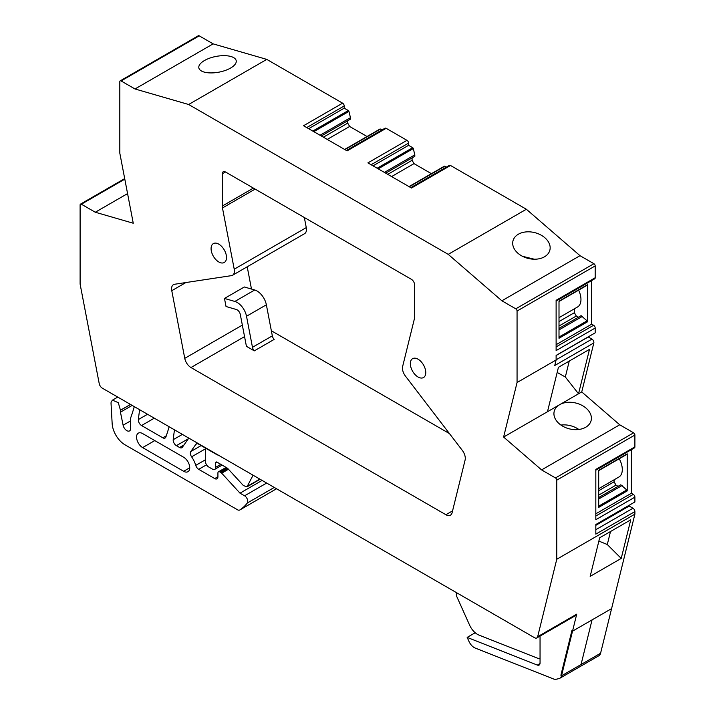 <?xml version="1.0" encoding="UTF-8"?>
<svg xmlns="http://www.w3.org/2000/svg" width="715" height="715" viewBox="0 0 715 715"><rect width="100%" height="100%" fill="white"/><g stroke="black" fill="none" stroke-linecap="round" stroke-linejoin="round"><path stroke-width="1.07" d="M559.827 678.276L598.893 655.718A9.054 5.228 -120 0 0 600.582 653.251L561.516 675.809L560.891 675.264L571.902 630.63L560.891 675.264L561.516 675.809A9.054 5.228 -120 0 1 559.827 678.276A9.054 5.228 -120 0 1 558.978 678.606L556.199 679.25A9.054 5.228 -120 0 1 553.526 678.955L475.216 648.067A9.054 5.228 -120 0 1 468.995 641.444L467.163 637.396L537.349 665.084A4.531 2.619 -120 0 0 539.11 665.066A4.531 2.619 -120 0 0 540.048 662.993L540.048 636.073M320.034 135.251L350.457 117.689L348.938 111.406A0.903 0.527 -120 0 0 348.321 110.539L344.21 108.171L344.21 105.945A2.261 1.305 -120 0 0 342.61 103.175L266.775 59.39L213.124 43.865L199.226 35.839A1.814 1.046 -120 0 0 198.314 35.75L120.191 80.858A1.814 1.046 -120 0 0 119.816 81.689L119.816 153.18L133.258 223.232L95.283 212.239L81.385 204.213A1.814 1.046 -120 0 0 80.482 204.124A1.814 1.046 -120 0 0 80.107 204.955L80.107 284.07L99.215 383.571A4.531 2.619 -120 0 0 102.317 388.165L534.552 637.717A4.531 2.619 -120 0 0 536.813 637.941A4.531 2.619 -120 0 0 537.662 636.707L556.762 559.264L556.762 480.149A1.814 1.046 -120 0 0 555.484 477.933L541.586 469.907L503.61 437.044L517.061 382.525L517.061 311.034A1.814 1.046 -120 0 0 515.774 308.817L501.876 300.792L448.225 254.361L188.644 104.497L134.992 88.973L121.094 80.947A1.814 1.046 -120 0 0 120.191 80.858M350.457 117.689L350.457 119.164L321.321 135.993L347.731 120.737L347.731 123.141L349.653 126.466L367.045 136.511M381.971 129.969L380.443 129.084A0.903 0.527 -120 0 0 379.835 129.245M373.033 165.844L408.569 145.324L408.569 143.107A2.261 1.305 -120 0 0 406.969 140.337L386.163 128.316A2.261 1.305 -120 0 0 385.028 128.208L346.426 150.49M408.569 145.324L412.689 147.701L377.145 168.222M384.393 172.404L414.816 154.842L413.297 148.559A0.903 0.527 -120 0 0 412.689 147.701M414.816 154.842L414.816 156.326L385.68 173.146L412.09 157.899L412.09 160.303L414.012 163.628L431.413 173.673M446.33 167.122L444.802 166.246A0.903 0.527 -120 0 0 444.194 166.398M556.118 301.078L594.719 278.796A2.261 1.305 -120 0 0 595.184 277.76L595.184 265.926A1.814 1.046 -120 0 0 593.906 263.71L580.008 255.684L526.356 209.254L450.522 165.478A2.261 1.305 -120 0 0 449.386 165.362L410.794 187.643M556.118 344.684L591.663 324.163L591.663 280.557M591.663 324.163L593.584 325.271L556.118 346.9M517.061 382.525L556.118 359.976L556.118 355.4L595.184 332.85L595.184 328.042A2.261 1.305 -120 0 0 593.584 325.271M588.141 336.917A2.717 1.573 -120 0 0 588.248 336.98L591.957 339.116L556.118 359.806M595.827 470.193L634.42 447.912A2.261 1.305 -120 0 0 634.893 446.875L634.893 435.042A1.814 1.046 -120 0 0 633.615 432.825L619.717 424.799L581.742 391.936L593.825 342.95A2.717 1.573 -120 0 0 591.957 339.116M595.827 513.79L631.372 493.279L631.372 449.672M631.372 493.279L633.293 494.387L595.827 516.016M536.813 637.941L575.879 615.383A4.531 2.619 -120 0 0 576.728 614.149L572.527 631.166L611.593 608.617L634.893 514.157L634.893 511.574L595.827 534.132L595.827 524.515L634.893 501.966L634.893 497.157A2.261 1.305 -120 0 0 633.293 494.387M628.583 505.603A2.717 1.573 -120 0 0 629.191 506.068L632.972 508.249L595.827 529.69M634.893 511.574A2.717 1.573 -120 0 0 632.972 508.249M572.527 631.166L571.902 630.63L572.527 631.166L561.516 675.809L581.045 664.53L592.056 619.887L611.593 608.617L600.582 653.251L581.045 664.53L592.056 619.887L572.527 631.166M127.574 193.595L95.283 212.239M213.124 43.865L134.992 88.973M266.775 59.39L188.644 104.497M204.07 72.054A19.019 7.999 -10.9 0 0 225.252 70.463A19.019 7.999 -10.9 0 0 236.2 60.704A19.019 7.999 -10.9 0 0 230.972 56.521A19.019 7.999 -10.9 0 0 209.79 58.112A19.019 7.999 -10.9 0 0 198.841 67.871A19.019 7.999 -10.9 0 0 204.07 72.054M526.356 209.254L448.225 254.361M406.969 140.337L367.903 162.886L411.456 188.027L450.522 165.478M342.61 103.175L303.544 125.733L347.097 150.874L386.163 128.316M308.666 128.691L344.21 108.171M323.394 137.191L347.731 123.141M327.238 139.407L349.653 126.466M387.762 174.353L412.09 160.303M391.606 176.569L414.012 163.628M580.008 255.684L501.876 300.792M544.866 237.755A19.019 13.308 -166.1 0 1 549.889 250.071A19.019 13.308 -166.1 0 1 536.956 259.098A19.019 13.308 -166.1 0 1 517.973 253.28A19.019 13.308 -166.1 0 1 512.959 240.964A19.019 13.308 -166.1 0 1 525.891 231.928A19.019 13.308 -166.1 0 1 544.866 237.755M595.184 277.76L556.118 300.309L556.118 350.6L595.184 328.042M587.498 321.813L587.498 284.722L559.005 301.176L559.005 338.267L587.498 321.813A0.903 0.527 -120 0 0 587.06 320.856L581.098 315.655L559.005 328.408M560.542 404.181A19.019 13.308 -166.1 0 1 586.112 408.194A19.019 13.308 -166.1 0 1 591.126 420.518A19.019 13.308 -166.1 0 1 578.194 429.545A19.019 13.308 -166.1 0 1 559.219 423.727A19.019 13.308 -166.1 0 1 554.197 411.411A19.019 13.308 -166.1 0 1 558.755 405.208L578.533 393.786L589.491 349.376L558.433 367.313L547.476 411.724L503.61 437.044M569.265 361.057L565.333 376.993L578.533 393.786L581.742 391.936M556.118 359.976L554.76 365.508L593.825 342.95M547.476 411.724L558.755 405.208M619.717 424.799L541.586 469.907M634.893 514.157L556.762 559.264M634.893 446.875L595.827 469.424L595.827 519.707L634.893 497.157M626.769 454.284A0.903 0.527 -120 0 0 627.207 453.837L598.705 470.291L598.705 507.382L627.207 490.928A0.903 0.527 -120 0 0 626.769 489.972L620.799 484.77L598.705 497.524M627.207 453.837L627.207 490.928M621.228 558.415L590.17 576.353L599.688 537.769L630.746 519.832L621.228 558.415L607.294 544.526L598.866 541.085M467.163 637.396L475.207 632.748M174.496 429.84A316.986 183.013 -120 0 0 173.209 439.689A4.531 2.619 -120 0 0 176.391 445.66L179.59 447.51A4.531 2.619 -120 0 0 181.86 447.733A4.531 2.619 -120 0 0 182.37 447.259L188.805 438.098M130.488 404.431L120.46 410.213L118.279 402.652L112.443 400.15L111.227 401.848A6.793 3.924 -120 0 0 111.048 403.626L112.157 423.584A18.116 10.457 -120 0 0 124.937 444.775L237.505 509.768A4.531 2.619 -120 0 0 239.766 509.992A4.531 2.619 -120 0 0 239.838 509.956A86.041 49.675 -120 0 0 247.301 503.02A4.531 2.619 -120 0 0 247.372 499.32A4.531 2.619 -120 0 0 244.575 495.808L240.008 493.171L221.686 473.169A2.717 1.573 -120 0 0 220.899 472.526L219.845 471.918A2.717 1.573 -120 0 0 218.486 471.784A2.717 1.573 -120 0 0 217.923 473.026L217.923 476.726L214.723 478.576A4.531 2.619 -120 0 0 216.985 478.8A4.531 2.619 -120 0 0 217.923 476.726M130.55 404.467L120.442 410.303A4.549 2.628 -120 0 0 120.451 412.18L123.114 425.211A5.434 3.137 -120 0 0 129.54 430.913A5.434 3.137 -120 0 0 130.666 428.419L130.666 418.516A4.54 2.619 -120 0 1 130.836 417.426L131.703 414.932A9.054 5.228 -120 0 0 131.73 414.843A9.054 5.228 -120 0 0 131.739 414.825A316.986 183.013 -120 0 0 134.286 406.62M139.657 409.722A316.986 183.013 -120 0 0 138.37 419.562A4.531 2.619 -120 0 0 141.552 425.532L162.823 437.812A4.531 2.619 -120 0 0 165.085 438.036A4.531 2.619 -120 0 0 165.853 437.053A316.986 183.013 -120 0 0 169.133 426.739M214.723 478.576L198.707 469.326L206.537 464.804M205.437 459.781L195.758 465.367A4.531 2.619 -120 0 0 198.707 469.326M195.758 465.367A18.563 10.716 -120 0 0 191.62 456.814A4.531 2.619 -120 0 1 190.789 451.549L195.83 444.373L197 443.693M218.021 454.972A2.717 1.573 -120 0 1 216.967 454.722L198.6 444.122A4.531 2.619 -120 0 0 196.339 443.899A4.531 2.619 -120 0 0 195.83 444.373M142.634 433.576A8.589 4.96 -120 0 0 138.335 433.147A8.589 4.96 -120 0 0 137.021 440.038A8.589 4.96 -120 0 0 142.634 447.599L183.666 471.292A8.589 4.96 -120 0 0 187.956 471.712A8.589 4.96 -120 0 0 189.269 464.83A8.589 4.96 -120 0 0 183.666 457.26L142.634 433.576M414.593 284.865L414.593 317.085A9.054 5.228 -120 0 1 414.405 318.765L402.643 366.446A9.054 5.228 -120 0 0 405.441 376.099L462.31 450.387A9.054 5.228 -120 0 1 465.099 460.049L452.112 512.709A9.054 5.228 -120 0 1 450.423 515.175A9.054 5.228 -120 0 1 445.901 514.728L190.977 367.546A9.054 5.228 -120 0 1 184.756 358.349L171.77 290.692A9.054 5.228 -120 0 1 173.45 284.642A9.054 5.228 -120 0 1 174.567 284.266L231.437 275.641A9.054 5.228 -120 0 0 232.545 275.257A9.054 5.228 -120 0 0 234.225 269.206L222.472 207.958A9.054 5.228 -120 0 1 222.276 206.054L222.276 173.834A4.531 2.619 -120 0 1 223.214 171.761A4.531 2.619 -120 0 1 225.484 171.984L411.393 279.315A4.531 2.619 -120 0 1 414.593 284.865M225.565 252.699A10.904 6.292 -120 0 0 213.338 243.618A10.904 6.292 -120 0 0 212.024 253.423A10.904 6.292 -120 0 0 224.242 262.503A10.904 6.292 -120 0 0 225.565 252.699M411.286 359.922A10.904 6.292 -120 0 0 413.431 372.56A10.904 6.292 -120 0 0 423.503 377.547A10.904 6.292 -120 0 0 424.817 376.278A10.904 6.292 -120 0 0 422.672 363.64A10.904 6.292 -120 0 0 412.6 358.662A10.904 6.292 -120 0 0 411.286 359.922M522.495 256.301L534.311 259.214M587.06 285.178A0.903 0.527 -120 0 0 587.498 284.722M559.005 317.683L577.586 306.958A16.302 9.411 -120 0 0 578.641 290.147M574.377 308.808L574.377 312.696L576.299 316.03L578.372 317.228M560.926 425.059A19.019 13.308 -166.1 0 1 578.828 429.474M557.164 372.444L565.333 376.993M614.078 479.81L614.078 481.812L615.999 485.136L618.082 486.343M598.705 488.685L618.922 477.012A16.302 9.411 -120 0 0 619.235 458.744M610.503 531.522L607.294 544.526M240.008 493.171L262.101 480.417M271.351 330.759L449.44 433.576M251.483 289.057L247.211 266.784M232.545 275.257L304.59 233.662A9.054 5.228 -120 0 0 306.27 227.611L234.225 269.206M304.331 217.512L306.27 227.611M559.005 321.571L574.377 312.696M559.005 326.004L576.299 316.03M559.005 329.892L582.376 316.396M598.705 499.007L622.086 485.512M598.705 495.12L615.999 485.136M598.705 490.687L614.078 481.812M226.029 306.512L224.474 298.441L244.333 286.983L254.719 289.986L234.869 301.453A13.585 7.847 -120 0 1 246.514 316.253L252.475 347.311A4.531 2.619 -120 0 0 254.308 350.868L246.434 346.328A13.585 7.847 -120 0 1 246.264 345.515L240.294 314.457A4.531 2.619 -120 0 0 236.415 309.524L226.029 306.512M224.474 298.441L234.869 301.453M254.308 350.868L274.167 339.411A4.531 2.619 -120 0 1 272.326 335.853L266.364 304.796A13.585 7.847 -120 0 0 254.719 289.986M216.967 462.122L215.68 462.855A1.814 1.046 -120 0 1 216.055 462.033A1.814 1.046 -120 0 1 216.967 462.122L226.807 467.807A4.54 2.619 -120 0 1 228.112 468.87L243.413 485.574L246.979 486.87L252.869 475.591A9.197 5.309 -120 0 0 253.047 475.189M222.133 465.108L214.741 469.371A4.531 2.619 -120 0 1 212.48 469.147L208.637 466.931A4.531 2.619 -120 0 1 205.437 461.381L205.437 448.073M214.741 469.371A4.531 2.619 -120 0 0 215.68 467.297L215.68 462.855M456.751 592.798A4.531 2.619 -120 0 0 456.903 596.846L469.576 625.071A13.585 7.847 -120 0 0 478.952 635.081L537.707 658.256A13.585 7.847 -120 0 0 540.048 658.819M124.803 179.152L81.385 204.213M199.226 35.839L121.094 80.947M344.21 105.945L306.744 127.574M348.321 110.539L312.786 131.059M348.938 111.406L313.831 131.667M380.443 129.084L344.898 149.605M408.569 143.107L371.112 164.736M413.297 148.559L378.199 168.829M444.802 166.246L409.257 186.767M593.906 263.71L515.774 308.817M595.184 265.926L517.061 311.034M588.248 336.98L556.118 355.525M633.615 432.825L555.484 477.933M634.893 435.042L556.762 480.149M629.191 506.068L595.827 525.328M576.728 614.149L537.662 636.707M182.388 434.389L173.209 439.689M188.34 438.76L176.391 445.66M183.97 444.98L179.59 447.51M274.283 487.442L247.301 503.02M239.766 509.992L276.553 488.756L239.838 509.956M132.186 405.405L120.451 412.18M130.666 420.849L123.114 425.211M147.531 414.271L138.37 419.562M154.297 418.177L141.552 425.532M166.282 435.81L162.823 437.812M540.013 663.547L537.349 665.084M587.06 320.856L559.005 337.051M626.769 489.972L598.705 506.166M266.668 483.054L244.575 495.808M221.686 473.169L228.46 469.255M227.79 468.548L220.899 472.526M219.845 471.918L226.887 467.851M205.437 448.841L191.62 456.814M201.121 445.579L190.789 451.549M154.78 440.592L142.634 447.599M189.734 467.78L183.666 471.292M452.559 510.876L445.901 514.728M244.548 336.613L190.977 367.546M242.34 325.111L184.756 358.349M185.873 282.55L171.77 290.692M255.13 189.1L222.472 207.958M253.387 188.099L222.276 206.054M225.484 171.984L222.276 173.834M272.326 335.853L252.475 347.311M266.364 304.796L246.514 316.253M247.64 486.146L259.831 479.104M220.801 464.339L215.68 467.297M124.696 178.598L80.482 204.124M379.987 129.04L344.639 149.453M444.355 166.202L408.998 186.606M117.76 397.084L112.443 400.15M587.31 285.142L559.005 301.489M627.019 454.257L598.705 470.604M226.092 467.396L218.486 471.784M246.979 486.87L260.135 479.273"/></g></svg>
